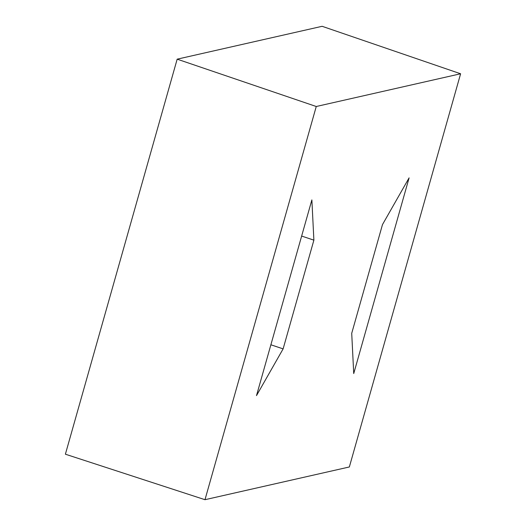 <?xml version="1.0" encoding="UTF-8"?>
<svg xmlns="http://www.w3.org/2000/svg" width="526" height="526" viewBox="0 0 526 526"><rect width="100%" height="100%" fill="white"/><g stroke="black" fill="none" stroke-linecap="round" stroke-linejoin="round"><path stroke-width="0.79" d="M177.17 59.168L65.388 454.201L204.989 499.7L349.349 466.97L460.612 73.772L322.122 26.3L177.17 59.168L316.257 106.502L460.612 73.772M204.989 499.7L316.257 106.502M382.481 224.595L351.716 333.32L353.728 373.565L409.103 177.86L382.481 224.595M311.872 199.906L313.884 240.152L283.12 348.876L256.497 395.611L311.872 199.906M301.648 236.056L313.884 240.152M270.877 344.78L283.12 348.876"/></g></svg>
